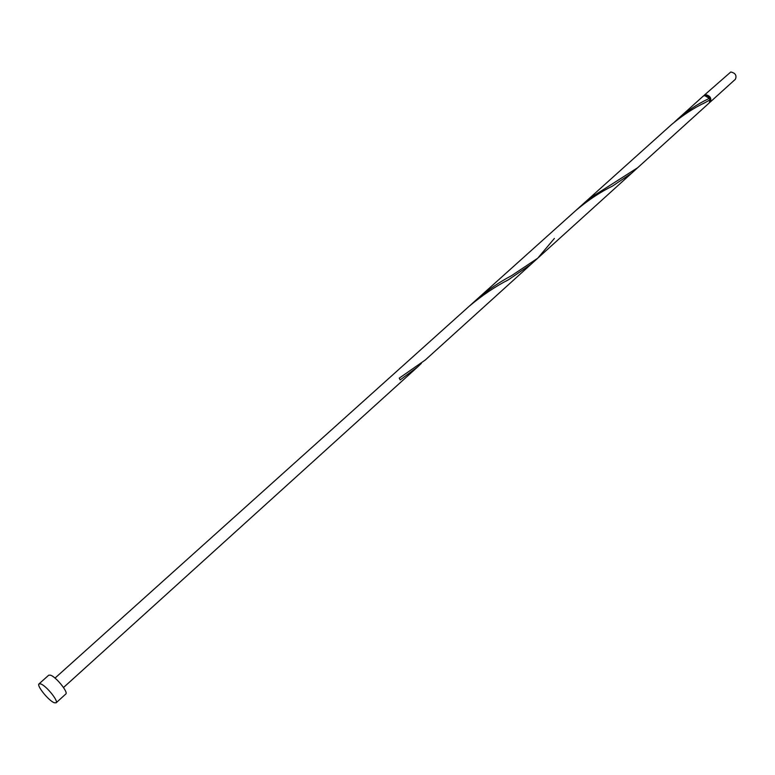 <?xml version="1.0" encoding="UTF-8"?>
<svg xmlns="http://www.w3.org/2000/svg" width="775" height="775" viewBox="0 0 775 775"><rect width="100%" height="100%" fill="white"/><g stroke="black" fill="none" stroke-linecap="round" stroke-linejoin="round"><path stroke-width="1.16" d="M704.184 95.267L730.786 71.988C735.378 73.015 736.918 75.437 735.407 79.244L710.258 102.009C711.731 98.202 710.162 95.751 705.541 94.657L703.748 95.78M709.706 102.387L710.258 102.009M710.103 100.721C710.442 97.718 709.028 95.955 705.88 95.451L705.444 95.558M39.021 683.879L48.777 675.151L50.627 675.199C56.178 677.04 68.558 692.414 65.788 694.022L56.1 702.828L54.202 702.731C48.631 700.707 36.348 685.478 39.021 683.879L40.842 683.957C46.355 685.856 58.813 701.278 56.1 702.828M677.544 119.176C687.561 110.709 697.548 104.073 707.498 99.278L709.328 98.299L704.553 95.548L703.187 96.158L674.725 121.801M709.997 99.888L705.173 102.562C694.313 107.638 683.192 114.903 671.809 124.329L582.713 204.319L591.248 197.315L637.68 167.72L709.27 102.91L709.997 99.888L709.115 98.406M554.387 238.438L537.714 258.22L511.626 275.629C499.73 281.848 487.988 289.898 476.412 299.76L472.857 303.054M530.943 264.353L631.635 173.193L612.502 186.068C600.577 191.9 588.516 199.911 576.3 210.083L469.185 306.241C482.379 295.207 495.545 286.324 508.7 279.61L530.943 264.353L425.281 360.007L399.241 378.152L400.191 379.905L417.628 366.933L421.377 363.359M582.713 204.319L476.412 299.76M637.68 167.72L537.714 258.22M469.185 306.241L55.015 678.096M417.628 366.933L63.511 687.522M508.7 279.61L505.862 281.228M705.173 102.562L702.906 103.773"/></g></svg>
